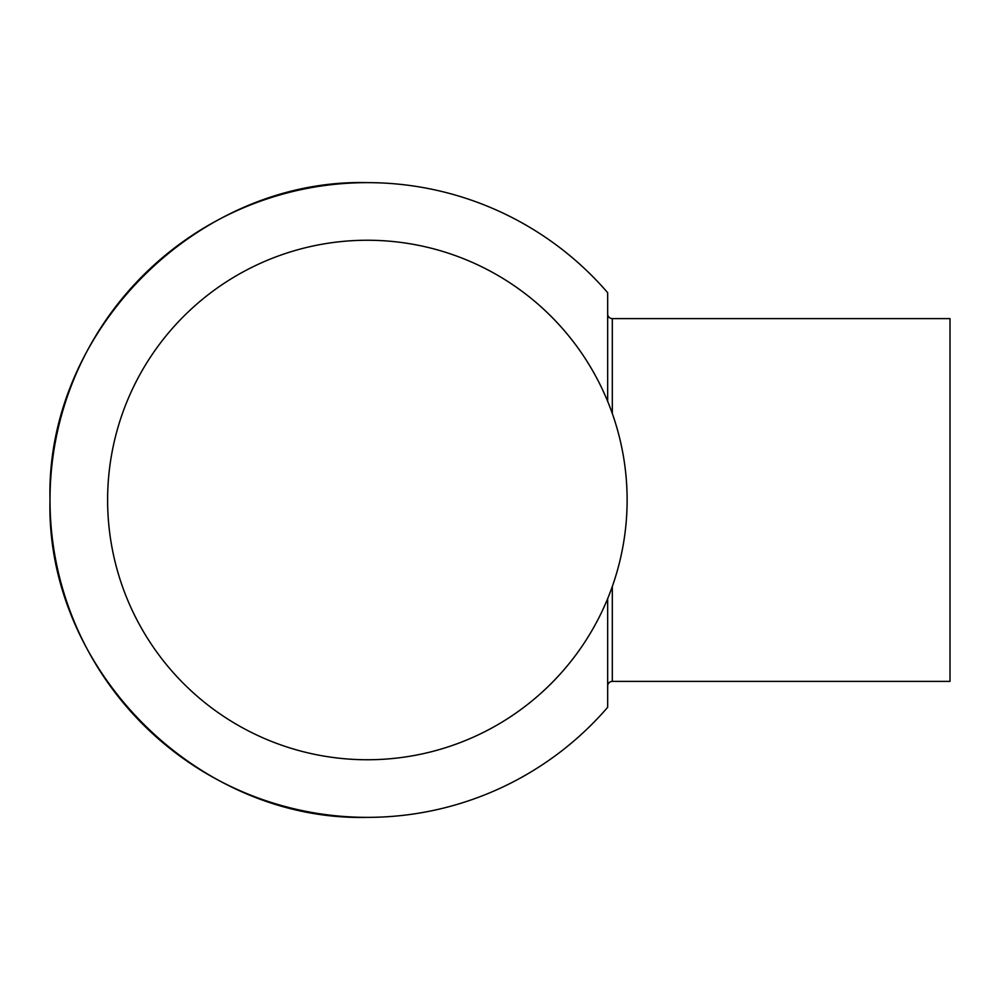 <?xml version="1.0" encoding="UTF-8"?>
<svg xmlns="http://www.w3.org/2000/svg" width="1000" height="1000" viewBox="0 0 1000 1000"><rect width="100%" height="100%" fill="white"/><g stroke="black" fill="none" stroke-linecap="round" stroke-linejoin="round"><path stroke-width="1.5" d="M607.675 686.038A4.638 4.638 0 0 1 612.312 681.388L950 681.388L950 318.612L612.312 318.612L612.312 413.562M607.675 313.962A4.638 4.638 0 0 0 612.312 318.612M607.675 401.388L607.675 292.7A317.362 317.362 0 0 0 367.362 182.638C197.775 178.263 45.625 330.412 50 500C45.625 669.587 197.775 821.737 367.362 817.362A317.362 317.362 0 0 0 607.675 707.3L607.675 598.612M107.613 500A259.75 259.75 0 0 0 367.362 759.75A259.75 259.75 0 0 0 627.125 500A259.75 259.75 0 0 0 367.362 240.25A259.75 259.75 0 0 0 107.613 500M612.312 586.438L612.312 681.388M367.362 182.638A317.362 317.362 0 0 0 50 500A317.362 317.362 0 0 0 367.362 817.362"/></g></svg>
